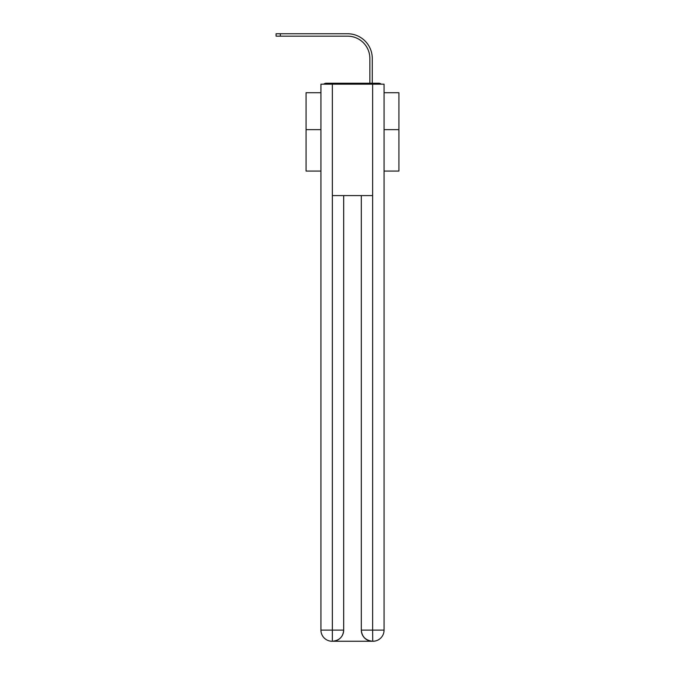 <?xml version="1.0" encoding="UTF-8"?>
<svg xmlns="http://www.w3.org/2000/svg" width="675" height="675" viewBox="0 0 675 675"><rect width="100%" height="100%" fill="white"/><g stroke="black" fill="none" stroke-linecap="round" stroke-linejoin="round"><path stroke-width="1.01" d="M384.067 171.07L398.917 171.07L398.917 92.711L384.067 92.711M320.929 129.659L306.07 129.659L306.07 92.711L320.929 92.711M306.07 129.659L306.07 171.07L320.929 171.07M381.223 84.164A3.713 3.713 0 0 0 378.768 83.236L326.219 83.236A3.713 3.713 0 0 0 323.764 84.164M398.917 129.659L384.067 129.659M326.219 83.236L338.015 83.236M366.981 83.236L369.858 83.236L369.858 58.447A22.283 22.283 0 0 0 347.574 36.163A22.283 22.283 0 0 1 369.858 58.447A22.283 22.283 0 0 0 347.574 36.163A22.283 22.283 0 0 1 369.858 58.447A22.283 22.283 0 0 0 347.574 36.163A22.283 22.283 0 0 1 369.858 58.447A22.283 22.283 0 0 0 347.574 36.163A22.283 22.283 0 0 1 369.858 58.447A22.283 22.283 0 0 0 347.574 36.163A22.283 22.283 0 0 1 369.858 58.447A22.283 22.283 0 0 0 347.574 36.163A22.283 22.283 0 0 1 369.858 58.447A22.283 22.283 0 0 0 347.574 36.163A22.283 22.283 0 0 1 369.858 58.447A22.283 22.283 0 0 0 347.574 36.163A22.283 22.283 0 0 1 369.858 58.447A22.283 22.283 0 0 0 347.574 36.163A22.283 22.283 0 0 1 369.858 58.447A22.283 22.283 0 0 0 347.574 36.163A22.283 22.283 0 0 1 369.858 58.447A22.283 22.283 0 0 0 347.574 36.163A22.283 22.283 0 0 1 369.858 58.447A22.283 22.283 0 0 0 347.574 36.163A22.283 22.283 0 0 1 369.858 58.447A22.283 22.283 0 0 0 347.574 36.163A22.283 22.283 0 0 1 369.858 58.447A22.283 22.283 0 0 0 347.574 36.163A22.283 22.283 0 0 1 369.858 58.447A22.283 22.283 0 0 0 347.574 36.163A22.283 22.283 0 0 1 369.858 58.447A22.283 22.283 0 0 0 347.574 36.163A22.283 22.283 0 0 1 369.858 58.447A22.283 22.283 0 0 0 347.574 36.163A22.283 22.283 0 0 1 369.858 58.447A22.283 22.283 0 0 0 347.574 36.163L276.083 36.163L276.083 33.75L280.353 33.75L280.353 36.163M280.353 33.75L347.574 33.75A24.697 24.697 0 0 1 372.271 58.447L372.271 83.236L372.271 58.447L372.271 83.236L372.271 58.447L372.271 83.236L372.271 58.447L372.271 83.236L372.271 58.447L372.271 83.236L372.271 58.447L372.271 83.236L372.271 58.447L372.271 83.236L372.271 58.447L372.271 83.236L372.271 58.447L372.271 83.236L372.271 58.447L372.271 83.236L372.271 58.447L372.271 83.236L372.271 58.447L372.271 83.236L372.271 58.447L372.271 83.236L372.271 58.447L372.271 83.236L372.271 58.447L372.271 83.236L372.271 58.447L372.271 83.236L372.271 58.447L372.271 83.236L372.271 58.447L372.271 83.236L378.768 83.236M332.345 84.164L320.929 84.164L320.929 630.112A11.137 11.137 0 0 0 332.066 641.25L372.457 641.25A11.137 11.137 0 0 1 361.319 630.112L361.319 195.581L361.319 630.112C361.884 636.677 365.597 640.389 372.457 641.25L372.921 641.25A11.137 11.137 0 0 0 384.067 630.112L384.067 84.164L332.345 84.164L332.345 195.581L372.642 195.581L372.642 84.164M343.676 195.581L343.676 630.112A11.137 11.137 0 0 1 332.53 641.25C339.424 640.533 343.136 636.812 343.676 630.112L343.676 195.581M361.319 630.112L372.642 630.112L372.727 641.25M320.929 630.112A11.137 11.137 0 0 0 332.066 641.25A11.137 11.137 0 0 1 320.929 630.112L332.345 630.112L332.345 641.25M343.676 630.112L332.345 630.112L332.345 195.581M372.642 195.581L372.642 630.112L384.067 630.112"/></g></svg>
